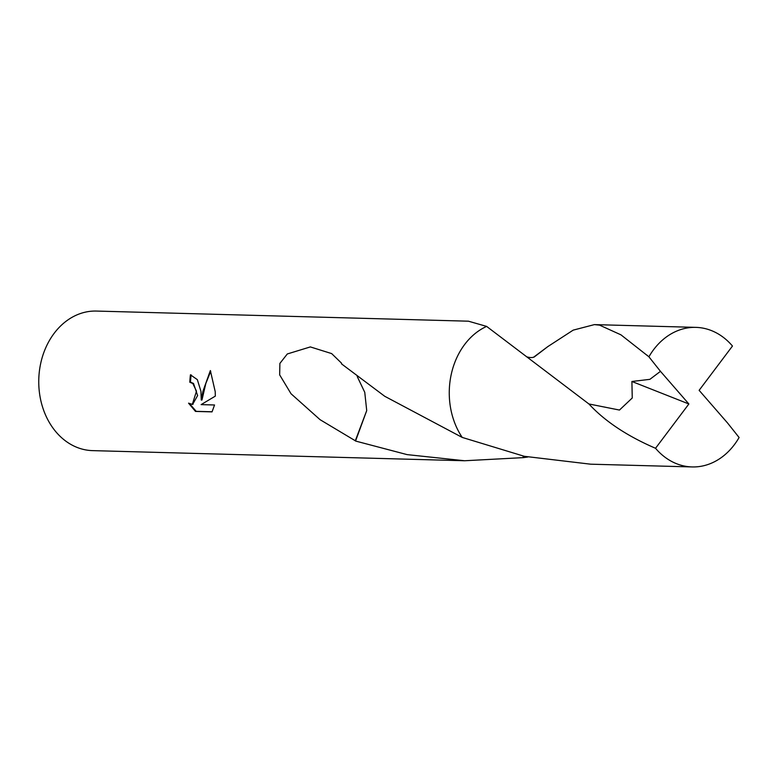 <?xml version="1.0" encoding="UTF-8"?>
<svg xmlns="http://www.w3.org/2000/svg" width="778" height="778" viewBox="0 0 778 778"><rect width="100%" height="100%" fill="white"/><g stroke="black" fill="none" stroke-linecap="round" stroke-linejoin="round"><path stroke-width="1.17" d="M38.9 386.87A69.806 55.753 91.6 0 0 92.611 450.627L464.631 460.751L407.089 454.615L355.546 441.038A69.806 55.753 -88.4 0 1 355.313 440.766L320.069 419.682L291.021 393.736L279.662 374.87L279.895 363.394L287.315 353.961L310.344 346.92L331.652 353.591L341.63 363.258A69.806 55.753 91.6 0 0 341.445 363.822L384.74 396.284L462.21 437.421L524.304 456.307L590.599 464.184L692.109 466.936A69.806 55.753 91.6 0 0 698.138 466.693A69.806 55.753 91.6 0 0 739.1 437.508L727.537 422.969L699.13 390.332L732.468 346.035A69.806 55.753 91.6 0 0 695.902 327.373A69.806 55.753 91.6 0 0 689.872 327.616A69.806 55.753 91.6 0 0 648.91 356.801L660.473 371.339L649.883 379.343L631.901 381.483L632.251 397.986L619.473 410.055L588.907 403.967L486.629 326.4L468.424 321.188L96.404 311.064A69.806 55.753 91.6 0 0 38.9 386.87M527.756 457.017L523.419 457.629L523.03 456.025L523.409 457.62A69.816 55.753 91.6 0 0 523.419 457.62L464.631 460.751M533.562 357.248L547.809 346.609A69.816 55.753 91.6 0 0 547.819 346.599L533.951 357.121M200.938 391.285L201.259 400.067L202.922 391.334L210.361 370.571L215.224 391.674L215.312 396.128L201.113 404.618L214.543 404.988L212.044 411.873L195.482 411.426L188.558 403.16L192.341 404.375L196.484 391.159L192.818 383.515L189.813 382.241A69.806 55.753 -88.4 0 1 190.435 374.821L197.34 379.635L200.938 391.285M191.135 374.87A68.931 55.053 91.6 0 0 190.513 382.173L193.518 383.437L197.612 395.574L192.681 404.317M190.513 382.173L189.813 382.241M189.715 403.85L196.212 411.348L212.112 411.776M196.212 411.348L195.482 411.426M210.731 371.232L205.81 383.554L201.969 399.999L201.259 400.067M366.71 410.531L364.756 392.306L357.209 376.484M355.313 440.766L366.72 410.589L355.546 441.038M526.735 356.82C529.721 357.724 532.201 357.792 534.175 357.034L547.819 346.599L573.192 330.135L594.392 324.611L599.605 325.155L620.941 334.832L648.91 356.801M660.473 371.339L688.87 403.976L655.533 448.284A69.806 55.753 91.6 0 0 692.109 466.936M655.533 448.284C627.097 436.02 604.885 421.248 588.907 403.967M486.629 326.4A69.816 55.753 91.6 0 0 462.22 437.421M688.87 403.976L631.901 381.483M192.341 404.375L193.051 404.297M695.902 327.373L594.392 324.611M646.829 355.06L647.753 355.828"/></g></svg>
